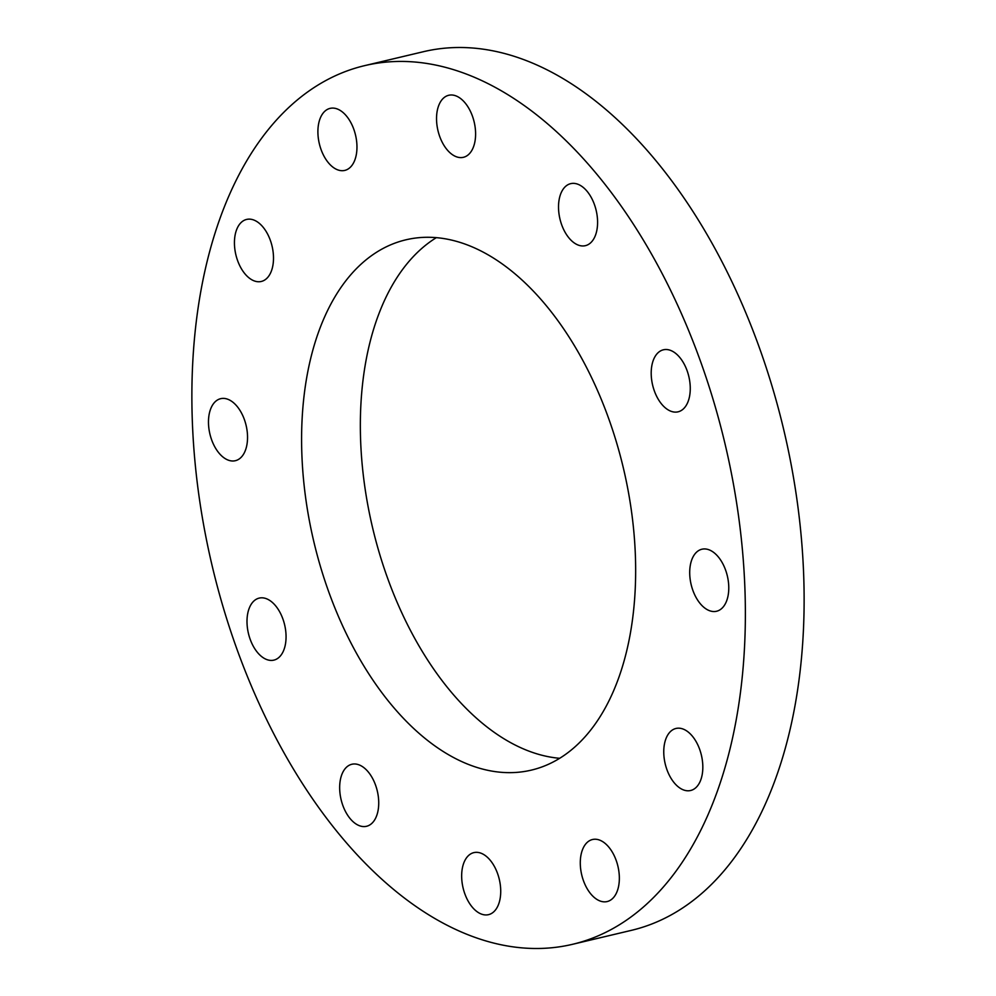 <?xml version="1.0" encoding="UTF-8"?>
<svg xmlns="http://www.w3.org/2000/svg" width="996" height="996" viewBox="0 0 996 996"><rect width="100%" height="100%" fill="white"/><g stroke="black" fill="none" stroke-linecap="round" stroke-linejoin="round"><path stroke-width="1.49" d="M286.039 635.224A31.872 18.6 -103.3 0 0 259.172 598.11A31.872 18.6 -103.3 0 0 247.02 623.01A31.872 18.6 -103.3 0 0 273.875 660.124A31.872 18.6 -103.3 0 0 286.039 635.224M378.704 801.369A31.872 18.6 -103.3 0 0 351.837 764.268A31.872 18.6 -103.3 0 0 339.686 789.168A31.872 18.6 -103.3 0 0 366.553 826.282A31.872 18.6 -103.3 0 0 378.704 801.369M500.702 889.739A31.872 18.6 -103.3 0 0 473.835 852.626A31.872 18.6 -103.3 0 0 461.683 877.538A31.872 18.6 -103.3 0 0 488.538 914.652A31.872 18.6 -103.3 0 0 500.702 889.739M619.325 876.642A31.872 18.6 -103.3 0 0 592.458 839.528A31.872 18.6 -103.3 0 0 580.307 864.441A31.872 18.6 -103.3 0 0 607.174 901.554A31.872 18.6 -103.3 0 0 619.325 876.642M702.803 765.588A31.872 18.6 -103.3 0 0 675.935 728.474A31.872 18.6 -103.3 0 0 663.784 753.387A31.872 18.6 -103.3 0 0 690.639 790.5A31.872 18.6 -103.3 0 0 702.803 765.588M728.748 586.333A31.872 18.6 -103.3 0 0 701.894 549.232A31.872 18.6 -103.3 0 0 689.73 574.132A31.872 18.6 -103.3 0 0 716.597 611.245A31.872 18.6 -103.3 0 0 728.748 586.333M690.24 386.921A31.872 18.6 -103.3 0 0 663.373 349.808A31.872 18.6 -103.3 0 0 651.222 374.708A31.872 18.6 -103.3 0 0 678.077 411.821A31.872 18.6 -103.3 0 0 690.24 386.921M597.563 220.763A31.872 18.6 -103.3 0 0 570.708 183.65A31.872 18.6 -103.3 0 0 558.544 208.562A31.872 18.6 -103.3 0 0 585.411 245.663A31.872 18.6 -103.3 0 0 597.563 220.763M475.578 132.393A31.872 18.6 -103.3 0 0 448.71 95.28A31.872 18.6 -103.3 0 0 436.559 120.192A31.872 18.6 -103.3 0 0 463.414 157.306A31.872 18.6 -103.3 0 0 475.578 132.393M356.942 145.491A31.872 18.6 -103.3 0 0 330.087 108.377A31.872 18.6 -103.3 0 0 317.923 133.29A31.872 18.6 -103.3 0 0 344.79 170.403A31.872 18.6 -103.3 0 0 356.942 145.491M273.477 256.545A31.872 18.6 -103.3 0 0 246.61 219.431A31.872 18.6 -103.3 0 0 234.458 244.344A31.872 18.6 -103.3 0 0 261.313 281.457A31.872 18.6 -103.3 0 0 273.477 256.545M247.518 435.8A31.872 18.6 -103.3 0 0 220.651 398.686A31.872 18.6 -103.3 0 0 208.5 423.599A31.872 18.6 -103.3 0 0 235.355 460.7A31.872 18.6 -103.3 0 0 247.518 435.8M559.727 758.305A272.468 159.036 76.7 0 1 360.564 438.85A272.468 159.036 76.7 0 1 436.273 237.695M301.813 452.782A272.468 159.036 76.7 0 1 405.745 239.849A272.468 159.036 76.7 0 1 635.436 557.15A272.468 159.036 76.7 0 1 531.503 770.082A272.468 159.036 76.7 0 1 301.813 452.782M745.008 591.425A451.462 263.517 76.7 0 1 572.8 944.245A451.462 263.517 76.7 0 1 192.24 418.507A451.462 263.517 76.7 0 1 364.449 65.686A451.462 263.517 76.7 0 1 745.008 591.425M364.449 65.686L423.2 51.755A451.462 263.517 76.7 0 1 803.76 577.493A451.462 263.517 76.7 0 1 631.551 930.314L572.8 944.245"/></g></svg>
